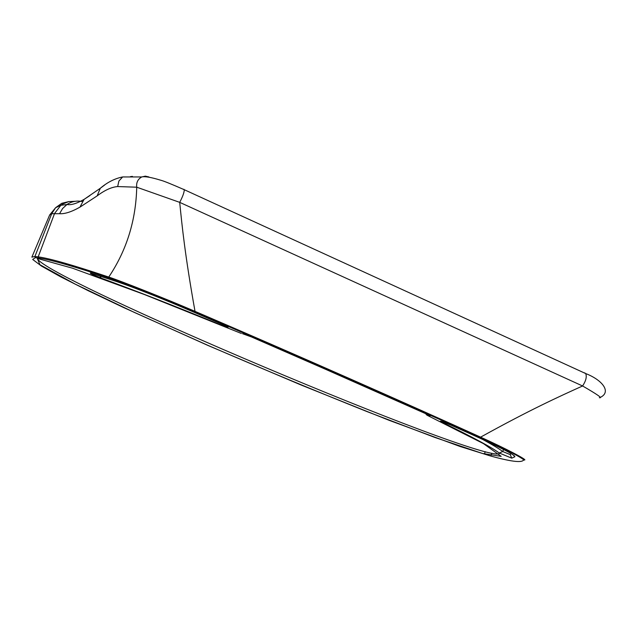 <?xml version="1.0" encoding="UTF-8"?>
<svg xmlns="http://www.w3.org/2000/svg" width="637" height="637" viewBox="0 0 637 637"><rect width="100%" height="100%" fill="white"/><g stroke="black" fill="none" stroke-linecap="round" stroke-linejoin="round"><path stroke-width="0.96" d="M523.359 460.24C521.329 462.924 510.221 461.451 490.044 455.837L459.834 446.402L389.151 420.332L300.903 384.931L208.203 345.557L123.745 307.607L88.686 290.942L60.698 276.832L41.485 266.083L32.694 259.458L35.353 257.643L38.642 258.017C50.148 259.585 73.653 266.266 109.166 278.058C119.836 281.22 166.615 299.605 194.715 311.915C296.46 355.709 413.047 407.274 479.964 437.547C505.197 448.719 527.325 460.559 523.359 460.24L524.434 459.962C528.304 460.408 505.937 448.583 480.585 437.157L479.964 437.547M599.369 397.719C602.857 398.34 597.259 394.422 582.584 385.974C559.079 396.604 530.247 409.639 480.585 437.157C413.676 406.709 297.009 355.04 195.018 311.358C184.993 255.246 182.055 226.055 179.706 202.359L136.732 187.198L117.67 186.561C111.634 187.031 104.794 190.137 97.15 195.885L79.959 207.136C71.551 211.882 64.751 214.064 59.559 213.706L51.701 213.713L49.59 215.115M499.241 453.003C491.668 447.349 472.487 437.046 441.712 422.1L440.478 421.161L441.624 421.455L451.052 425.166L475.114 435.987C501.725 448.082 514.983 455.001 514.887 456.753L511.75 458.162L499.241 453.003L502.752 451.522L503.564 449.507M90.454 273.05L116.237 281.419C135.601 288.012 161.543 298.283 194.062 312.234L222.409 324.48L228.022 327.41L221.883 325.332C174.578 305.959 134.303 290.209 101.068 278.074C93.058 274.858 89.514 273.185 90.454 273.05L91.019 273.233M242.546 333.708L251.368 336.909L326.765 369.826L426.758 414.154L430.039 416.049L427.276 415.332L483.451 443.615L501.168 456.347L482.551 453.488L434.912 437.468L367.382 411.733C315.578 391.007 262.643 368.982 208.586 345.652L134.367 312.433L75.126 284.094L39.94 264.729L37.28 258.415L72.53 268.201L144.257 294.469L241.391 333.485M425.819 413.732L426.909 415.141M132.424 176.385L130.346 176.664M117.67 186.561L118.896 181.027L122.662 176.943C114.891 178.471 107.43 182.246 100.296 188.273L104.667 185.009M31.85 257.149L34.9 256.496L38.188 256.862C49.694 258.399 73.215 265.135 108.744 277.071C126.612 250.429 135.944 220.474 136.732 187.198C136.175 182.564 137.855 179.148 141.764 176.951L145.347 176.146L148.923 176.959M109.166 278.058L108.744 277.071C119.501 280.455 166.615 299.111 195.018 311.358L194.691 311.907M584.607 372.836L585.714 373.569C586.98 376.786 585.936 380.918 582.584 385.974L179.706 202.359M79.959 207.136L84.06 199.397L89.889 195.599M59.559 213.706L62.577 208.554L66.957 204.509C71.686 201.419 76.806 200.432 82.324 201.547M511.75 458.162L510.253 454.611L502.752 451.522C499.066 448.727 492.441 444.73 482.878 439.53M510.253 454.611L510.739 453.425M101.068 278.074L100.001 276.084M491.071 455.391L491.796 453.241M484.59 453.56L485.219 451.665M499.281 453.655C481.875 463.21 42.814 277.668 37.312 258.415M430.039 416.049L428.972 415.181M97.15 195.885L100.296 188.273L84.06 199.397C76.655 203.593 70.954 205.297 66.957 204.509M38.642 258.017L38.188 256.862L54.575 213.459L60.834 205.289L62.649 204.039L68.724 201.611L75.254 201.292M179.69 202.367C182.692 196.698 184.22 192.478 184.276 189.707L183.846 189.285M49.622 215.003L55.626 207.686L51.701 213.713L34.9 256.496L35.353 257.643M66.941 204.525L60.841 205.281L55.626 207.686L61.757 203.307L69.083 201.531M243.422 333.876L244.21 334.091M514.887 456.753L513.295 455.049M441.712 422.1L443.193 421.965M440.478 421.161L441.258 421.36M441.624 421.455L442.237 421.638M116.237 281.419L116.69 281.578M228.022 327.41L226.939 326.574M227.194 327.259L225.848 326.04M221.883 325.332L221.851 324.241M122.662 176.943L141.764 176.951C144.886 176.218 151.168 177.293 160.604 180.191C163.271 180.804 171.154 183.974 184.276 189.707L585.714 373.569C602.021 379.843 611.831 391.843 600.38 397.361M425.707 413.684L426.257 414.536M31.946 256.974L49.638 215.003"/></g></svg>
